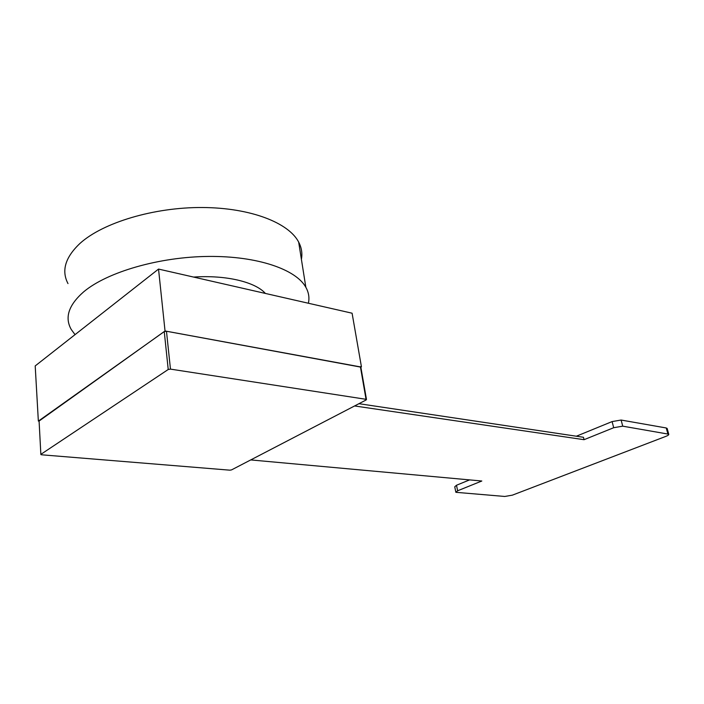 <?xml version="1.0" encoding="UTF-8"?>
<svg xmlns="http://www.w3.org/2000/svg" width="704" height="704" viewBox="0 0 704 704"><rect width="100%" height="100%" fill="white"/><g stroke="black" fill="none" stroke-linecap="round" stroke-linejoin="round"><path stroke-width="1.06" d="M75.038 334.638L71.254 329.481C64.46 317.574 68.622 305.008 83.75 291.773C107.351 271.92 159.579 256.828 208.639 256.432C257.778 255.974 296.041 269.5 305.844 287.267C308.739 292.459 309.593 297.792 308.387 303.248M67.989 283.589C61.239 270.697 65.252 257.294 80.036 243.364C103.118 222.473 154.308 207.17 202.558 207.513C250.879 207.803 288.746 222.878 298.663 242.088C301.602 247.702 302.509 253.44 301.4 259.292M193.556 277.068C226.204 274.842 255.42 282.049 265.382 293.445M250.73 459.923L481.809 481.008L457.618 490.785L455.858 492.307L504.786 496.461L512.389 495.15L665.896 436.357C668.034 435.512 668.985 434.79 668.738 434.201L622.732 426.166L613.686 427.715L584.065 439.692L354.596 405.953M584.065 439.692L583.466 437.281L358.943 403.691M360.818 366.969L166.47 331.232L164.252 331.602L39.063 420.622L40.858 454.397M39.063 420.622L40.867 454.564L41.633 454.802L229.882 470.175L231.563 469.885L366.15 399.951L360.386 366.626M166.47 331.232L170.465 369.116L168.221 369.494L164.252 331.602M170.465 369.116L366.08 399.318M40.99 454.265L168.221 369.494M613.686 427.715L612.102 421.582L576.347 436.216M469.577 479.899L456.509 485.241L457.618 490.785M667.858 433.796L666.239 427.97L621.122 420.042L622.732 426.166M455.805 492.052L454.749 486.79L456.509 485.241M612.102 421.582L621.122 420.042M666.239 427.97L667.19 428.604M38.958 421.133L165.035 330.977L360.853 367.136M165.035 330.977L158.532 269.078L35.2 365.922L38.35 421.071M158.532 269.078L352.088 313.21L361.434 366.819M305.844 287.267L298.663 242.088M360.791 366.819L366.485 399.494M668.738 434.201L667.128 428.384"/></g></svg>
